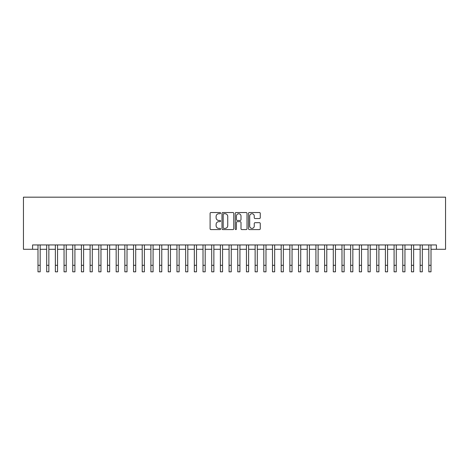 <?xml version="1.0" encoding="UTF-8"?>
<svg xmlns="http://www.w3.org/2000/svg" width="469" height="469" viewBox="0 0 469 469"><rect width="100%" height="100%" fill="white"/><g stroke="black" fill="none" stroke-linecap="round" stroke-linejoin="round"><path stroke-width="0.7" d="M220.606 213.131A0.598 0.598 0 0 0 220.008 212.533L210.95 212.533A0.85 0.85 0 0 0 210.094 213.389L210.094 228.731A0.85 0.85 0 0 0 210.95 229.587L220.008 229.587A0.598 0.598 0 0 0 220.606 228.989A0.598 0.598 0 0 0 220.008 228.391L218.835 228.391A2.726 2.726 0 0 1 216.109 225.665L216.109 224.387A2.726 2.726 0 0 1 218.835 221.655L220.008 221.655A0.598 0.598 0 0 0 220.606 221.057A0.598 0.598 0 0 0 220.008 220.465L218.835 220.465A2.726 2.726 0 0 1 216.109 217.733L216.109 216.455A2.726 2.726 0 0 1 218.835 213.729L220.008 213.729A0.598 0.598 0 0 0 220.606 213.131M259.416 218.542A0.85 0.85 0 0 0 260.266 217.692L260.266 213.389A0.85 0.85 0 0 0 259.416 212.533L249.356 212.533A0.85 0.85 0 0 0 248.5 213.389L248.5 228.731A0.85 0.85 0 0 0 249.356 229.587L259.416 229.587A0.85 0.85 0 0 0 260.266 228.731L260.266 223.531A0.85 0.85 0 0 0 259.416 222.681L255.107 222.681A0.85 0.85 0 0 0 254.257 223.531L254.257 226.111A2.281 2.281 0 0 1 251.976 228.391A2.281 2.281 0 0 1 249.696 226.111L249.696 216.01A2.281 2.281 0 0 1 251.976 213.729A2.281 2.281 0 0 1 254.257 216.01L254.257 217.692A0.85 0.85 0 0 0 255.107 218.542L259.416 218.542M32.572 249.285L32.572 244.941L436.428 244.941L436.428 249.285L445.55 249.285L445.55 197.173L23.45 197.173L23.45 249.285L37.995 249.285M233.755 213.389A0.85 0.85 0 0 0 232.9 212.533L222.839 212.533A0.85 0.85 0 0 0 221.989 213.389L221.989 228.731A0.85 0.85 0 0 0 222.839 229.587L232.9 229.587A0.85 0.85 0 0 0 233.755 228.731L233.755 213.389M236.1 212.533L246.161 212.533A0.85 0.85 0 0 1 247.011 213.389L247.011 228.731A0.85 0.85 0 0 1 246.161 229.587L241.852 229.587A0.85 0.85 0 0 1 241.002 228.731L241.002 222.511A0.85 0.85 0 0 0 240.146 221.655L237.291 221.655A0.85 0.85 0 0 0 236.44 222.511L236.44 228.989A0.598 0.598 0 0 1 235.843 229.587A0.598 0.598 0 0 1 235.245 228.989L235.245 213.389A0.85 0.85 0 0 1 236.1 212.533M40.17 249.285L46.683 249.285M48.852 249.285L55.365 249.285M57.54 249.285L64.054 249.285M66.223 249.285L72.736 249.285M74.911 249.285L81.424 249.285M83.593 249.285L90.107 249.285M92.282 249.285L98.795 249.285M100.964 249.285L107.477 249.285M109.652 249.285L116.165 249.285M118.335 249.285L124.848 249.285M127.023 249.285L133.536 249.285M135.705 249.285L142.218 249.285M144.393 249.285L150.907 249.285M153.076 249.285L159.589 249.285M161.764 249.285L168.277 249.285M170.446 249.285L176.96 249.285M179.135 249.285L185.648 249.285M187.817 249.285L194.33 249.285M196.505 249.285L203.018 249.285M205.188 249.285L211.701 249.285M213.87 249.285L220.389 249.285M222.558 249.285L229.071 249.285M231.24 249.285L237.76 249.285M239.929 249.285L246.442 249.285M248.611 249.285L255.13 249.285M257.299 249.285L263.812 249.285M265.982 249.285L272.495 249.285M274.67 249.285L281.183 249.285M283.352 249.285L289.865 249.285M292.04 249.285L298.554 249.285M300.723 249.285L307.236 249.285M309.411 249.285L315.924 249.285M318.093 249.285L324.607 249.285M326.782 249.285L333.295 249.285M335.464 249.285L341.977 249.285M344.152 249.285L350.665 249.285M352.835 249.285L359.348 249.285M361.523 249.285L368.036 249.285M370.205 249.285L376.718 249.285M378.893 249.285L385.407 249.285M387.576 249.285L394.089 249.285M396.264 249.285L402.777 249.285M404.946 249.285L411.46 249.285M413.635 249.285L420.148 249.285M422.317 249.285L428.83 249.285M431.005 249.285L436.428 249.285M223.777 213.729A0.598 0.598 0 0 0 223.185 214.327L223.185 227.793A0.598 0.598 0 0 0 223.777 228.391L225.014 228.391A2.726 2.726 0 0 0 227.746 225.665L227.746 216.455A2.726 2.726 0 0 0 225.014 213.729L223.777 213.729M241.002 216.051A2.281 2.281 0 0 0 238.721 213.77A2.281 2.281 0 0 0 236.44 216.051L236.44 219.609A0.85 0.85 0 0 0 237.291 220.465L240.146 220.465A0.85 0.85 0 0 0 241.002 219.609L241.002 216.051M37.995 265.313L40.17 265.313L40.17 271.827L37.995 271.827L37.995 244.941M40.17 265.313L40.17 244.941M46.683 271.827L48.852 271.827L46.683 271.827L46.683 244.941M48.852 271.827L48.852 244.941M55.365 271.827L57.54 271.827L55.365 271.827L55.365 244.941M57.54 271.827L57.54 244.941M64.054 271.827L66.223 271.827L64.054 271.827L64.054 244.941M66.223 271.827L66.223 244.941M72.736 271.827L74.911 271.827L72.736 271.827L72.736 244.941M74.911 271.827L74.911 244.941M81.424 271.827L83.593 271.827L81.424 271.827L81.424 244.941M83.593 271.827L83.593 244.941M90.107 271.827L92.282 271.827L90.107 271.827L90.107 244.941M92.282 271.827L92.282 244.941M98.795 271.827L100.964 271.827L98.795 271.827L98.795 244.941M100.964 271.827L100.964 244.941M107.477 271.827L109.652 271.827L107.477 271.827L107.477 244.941M109.652 271.827L109.652 244.941M116.165 271.827L118.335 271.827L116.165 271.827L116.165 244.941M118.335 271.827L118.335 244.941M124.848 271.827L127.023 271.827L124.848 271.827L124.848 244.941M127.023 271.827L127.023 244.941M133.536 271.827L135.705 271.827L133.536 271.827L133.536 244.941M135.705 271.827L135.705 244.941M142.218 271.827L144.393 271.827L142.218 271.827L142.218 244.941M144.393 271.827L144.393 244.941M150.907 271.827L153.076 271.827L150.907 271.827L150.907 244.941M153.076 271.827L153.076 244.941M159.589 271.827L161.764 271.827L159.589 271.827L159.589 244.941M161.764 271.827L161.764 244.941M168.277 271.827L170.446 271.827L168.277 271.827L168.277 244.941M170.446 271.827L170.446 244.941M176.96 271.827L179.135 271.827L176.96 271.827L176.96 244.941M179.135 271.827L179.135 244.941M185.648 271.827L187.817 271.827L185.648 271.827L185.648 244.941M187.817 271.827L187.817 244.941M194.33 271.827L196.505 271.827L194.33 271.827L194.33 244.941M196.505 271.827L196.505 244.941M203.018 271.827L205.188 271.827L203.018 271.827L203.018 244.941M205.188 271.827L205.188 244.941M211.701 271.827L213.87 271.827L211.701 271.827L211.701 244.941M213.87 271.827L213.87 244.941M220.389 271.827L222.558 271.827L220.389 271.827L220.389 244.941M222.558 271.827L222.558 244.941M229.071 271.827L231.24 271.827L229.071 271.827L229.071 244.941M231.24 271.827L231.24 244.941M237.76 271.827L239.929 271.827L237.76 271.827L237.76 244.941M239.929 271.827L239.929 244.941M246.442 271.827L248.611 271.827L246.442 271.827L246.442 244.941M248.611 271.827L248.611 244.941M255.13 271.827L257.299 271.827L255.13 271.827L255.13 244.941M257.299 271.827L257.299 244.941M263.812 271.827L265.982 271.827L263.812 271.827L263.812 244.941M265.982 271.827L265.982 244.941M272.495 271.827L274.67 271.827L272.495 271.827L272.495 244.941M274.67 271.827L274.67 244.941M281.183 271.827L283.352 271.827L281.183 271.827L281.183 244.941M283.352 271.827L283.352 244.941M289.865 271.827L292.04 271.827L289.865 271.827L289.865 244.941M292.04 271.827L292.04 244.941M298.554 271.827L300.723 271.827L298.554 271.827L298.554 244.941M300.723 271.827L300.723 244.941M307.236 271.827L309.411 271.827L307.236 271.827L307.236 244.941M309.411 271.827L309.411 244.941M315.924 271.827L318.093 271.827L315.924 271.827L315.924 244.941M318.093 271.827L318.093 244.941M324.607 271.827L326.782 271.827L324.607 271.827L324.607 244.941M326.782 271.827L326.782 244.941M333.295 271.827L335.464 271.827L333.295 271.827L333.295 244.941M335.464 271.827L335.464 244.941M341.977 271.827L344.152 271.827L341.977 271.827L341.977 244.941M344.152 271.827L344.152 244.941M350.665 271.827L352.835 271.827L350.665 271.827L350.665 244.941M352.835 271.827L352.835 244.941M359.348 271.827L361.523 271.827L359.348 271.827L359.348 244.941M361.523 271.827L361.523 244.941M368.036 271.827L370.205 271.827L368.036 271.827L368.036 244.941M370.205 271.827L370.205 244.941M376.718 271.827L378.893 271.827L376.718 271.827L376.718 244.941M378.893 271.827L378.893 244.941M385.407 271.827L387.576 271.827L385.407 271.827L385.407 244.941M387.576 271.827L387.576 244.941M394.089 271.827L396.264 271.827L394.089 271.827L394.089 244.941M396.264 271.827L396.264 244.941M402.777 271.827L404.946 271.827L402.777 271.827L402.777 244.941M404.946 271.827L404.946 244.941M411.46 271.827L413.635 271.827L411.46 271.827L411.46 244.941M413.635 271.827L413.635 244.941M420.148 271.827L422.317 271.827L420.148 271.827L420.148 244.941M422.317 271.827L422.317 244.941M428.83 271.827L431.005 271.827L428.83 271.827L428.83 244.941M431.005 271.827L431.005 244.941M46.683 265.313L48.852 265.313M55.365 265.313L57.54 265.313M64.054 265.313L66.223 265.313M72.736 265.313L74.911 265.313M81.424 265.313L83.593 265.313M90.107 265.313L92.282 265.313M98.795 265.313L100.964 265.313M107.477 265.313L109.652 265.313M116.165 265.313L118.335 265.313M124.848 265.313L127.023 265.313M133.536 265.313L135.705 265.313M142.218 265.313L144.393 265.313M150.907 265.313L153.076 265.313M159.589 265.313L161.764 265.313M168.277 265.313L170.446 265.313M176.96 265.313L179.135 265.313M185.648 265.313L187.817 265.313M194.33 265.313L196.505 265.313M203.018 265.313L205.188 265.313M211.701 265.313L213.87 265.313M220.389 265.313L222.558 265.313M229.071 265.313L231.24 265.313M237.76 265.313L239.929 265.313M246.442 265.313L248.611 265.313M255.13 265.313L257.299 265.313M263.812 265.313L265.982 265.313M272.495 265.313L274.67 265.313M281.183 265.313L283.352 265.313M289.865 265.313L292.04 265.313M298.554 265.313L300.723 265.313M307.236 265.313L309.411 265.313M315.924 265.313L318.093 265.313M324.607 265.313L326.782 265.313M333.295 265.313L335.464 265.313M341.977 265.313L344.152 265.313M350.665 265.313L352.835 265.313M359.348 265.313L361.523 265.313M368.036 265.313L370.205 265.313M376.718 265.313L378.893 265.313M385.407 265.313L387.576 265.313M394.089 265.313L396.264 265.313M402.777 265.313L404.946 265.313M411.46 265.313L413.635 265.313M420.148 265.313L422.317 265.313M428.83 265.313L431.005 265.313"/></g></svg>
